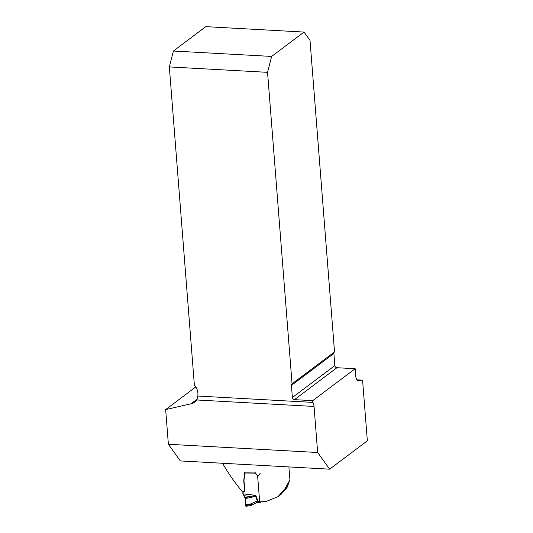 <?xml version="1.0" encoding="UTF-8"?>
<svg xmlns="http://www.w3.org/2000/svg" width="533" height="533" viewBox="0 0 533 533"><rect width="100%" height="100%" fill="white"/><g stroke="black" fill="none" stroke-linecap="round" stroke-linejoin="round"><path stroke-width="0.8" d="M173.412 51.015L271.623 56.438L304.03 32.073L205.811 26.65L173.412 51.015L169.334 66.918L194.365 385.006A12.712 11.046 -126.9 0 1 197.803 396.039L312.831 402.388A6.782 2.712 93.2 0 1 314.037 406.452L317.661 452.504L168.381 444.262L180.354 460.932L329.634 469.173L317.661 452.504M259.691 501.893A45.552 13.318 -4.5 0 0 266.253 501.4L278.046 496.629L284.882 488.861L287.194 487.115A16.949 14.724 -126.9 0 1 286.707 488.248L279.912 495.224M195.798 386.925L165.656 409.597L168.381 444.262M165.656 409.597L191.041 403.781A12.712 11.046 -126.9 0 0 194.752 402.069A12.712 11.046 -126.9 0 0 196.79 399.977L197.803 396.039M357.863 380.575L358.203 380.589A6.782 2.712 -86.8 0 1 358.029 380.595A6.782 2.712 -86.8 0 1 355.724 375.845L355.165 368.723L312.698 400.656L312.831 402.388M358.203 380.589L362.573 380.149L367.344 440.818L329.634 469.173M355.165 368.723L336.936 367.717A2.119 1.839 53.1 0 1 334.837 365.591L333.885 353.472A2.119 1.839 53.1 0 1 334.531 351.9L310.013 40.408L304.03 32.073M336.936 367.717L294.469 399.65L312.698 400.656M294.469 399.65A2.119 1.839 53.1 0 1 292.37 397.525L334.837 365.591M333.885 353.472L291.418 385.406L292.37 397.525M291.418 385.406A2.119 1.839 53.1 0 1 292.064 383.833L267.553 72.341L271.623 56.438M169.334 66.918L267.553 72.341M292.064 383.833L334.531 351.9M356.877 379.836L362.573 380.149M288.893 466.928L289.919 479.927L287.194 487.115M284.882 488.861L289.919 479.927M222.567 463.264C227.877 472.731 234.547 482.305 242.575 491.979L244.567 491.093L243.748 480.613L244.7 472.065A45.552 13.318 -4.5 0 0 254.707 472.038L257.632 475.809M246.106 497.522L245.18 498.515L245.886 506.263L245.18 498.515L242.788 493.258A1.273 1.159 43 0 1 243.408 492.172L244.281 491.766A1.059 0.966 -137 0 0 244.794 490.86L244.567 491.093M256.779 502.552L252.022 504.931M251.07 505.444L252.109 504.831L251.07 505.444L251.369 505.011L250.23 504.704L250.81 503.892L256.4 501.38L259.631 501.433L257.639 476.176A1.059 0.966 -137 0 0 257.286 475.463L255.3 473.597A1.273 1.159 43 0 1 254.981 473.137L255.074 472.518M244.794 490.86L244.007 480.873A6.636 6.043 43 0 1 244.094 479.24L245.047 474.257A1.839 1.679 -137 0 0 245.067 473.804L245.007 472.991A1.273 0.366 90.8 0 1 245.033 472.071M254.921 472.318A1.273 0.366 90.8 0 0 254.894 472.711M245.633 504.751L250.81 503.892A1.692 0.493 -137.6 0 0 252.309 504.598M245.68 505.464L250.23 504.704L250.617 505.59L252.642 504.265M246.133 506.29L250.583 505.59M244.88 497.742L255.76 495.344L255.48 495.93L251.523 497.396L245.18 498.515M243.714 495.69L251.383 496.596L251.523 497.396M260.897 501.826L260.231 502.539A1.692 0.493 90.8 0 1 260.084 502.619A1.692 0.493 90.8 0 1 259.884 502.472L259.837 502.386A1.692 0.493 90.8 0 1 259.631 501.433M258.718 502.512A1.692 0.493 -89.2 0 1 258.572 502.592A1.692 0.493 -89.2 0 1 258.119 501.413L255.76 495.344L242.835 493.818M255.267 495.763A1.692 0.5 37.3 0 0 255.48 495.93L257.879 502.599L256.699 502.632L256.4 501.38M257.965 502.519L260.084 502.619M196.79 399.977L314.037 406.452M197.39 399.01L191.041 403.781M252.109 504.831L252.609 504.298M255.294 472.798L254.981 473.137L245.007 472.991M257.639 476.176L260.144 473.497M255.3 473.597L255.633 473.237M244.294 491.219L243.408 492.172M244.734 491.279L244.281 491.766M281.211 494.244L278.393 496.363M244.114 491.299L243.075 492.412"/></g></svg>
